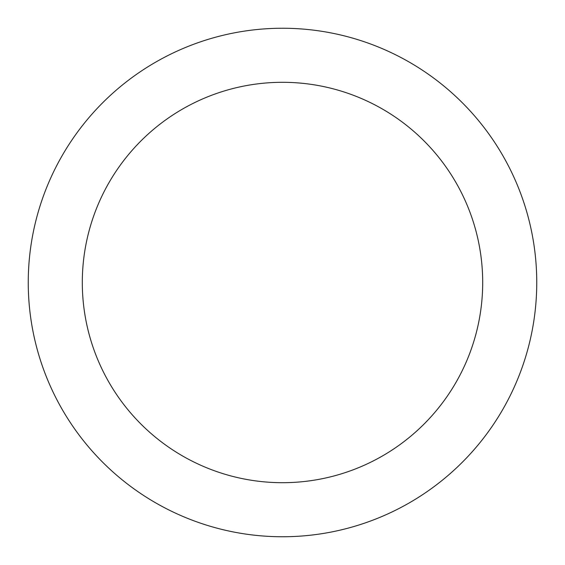<?xml version="1.0" encoding="UTF-8"?>
<svg xmlns="http://www.w3.org/2000/svg" width="565" height="565" viewBox="0 0 565 565"><rect width="100%" height="100%" fill="white"/><g stroke="black" fill="none" stroke-linecap="round" stroke-linejoin="round"><path stroke-width="0.85" d="M536.75 282.5A254.25 254.25 0 0 1 282.5 536.75A254.25 254.25 0 0 1 28.25 282.5A254.25 254.25 0 0 1 282.5 28.25A254.25 254.25 0 0 1 536.75 282.5M82.306 282.5A200.194 200.194 0 0 1 282.5 82.306A200.194 200.194 0 0 1 482.694 282.5A200.194 200.194 0 0 1 282.5 482.694A200.194 200.194 0 0 1 82.306 282.5"/></g></svg>
